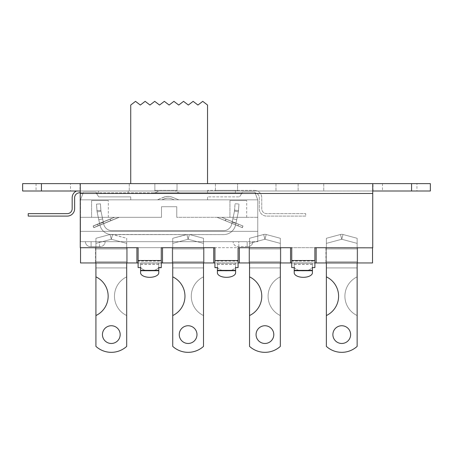 <?xml version="1.0" encoding="UTF-8"?>
<svg xmlns="http://www.w3.org/2000/svg" width="453" height="453" viewBox="0 0 453 453"><rect width="100%" height="100%" fill="white"/><g stroke="black" fill="none" stroke-linecap="round" stroke-linejoin="round"><path stroke-width="0.34" stroke-dasharray="2.27 1.7" d="M235.934 223.244L232.083 222.423L235.934 223.244L235.588 224.864L236.704 219.631L235.588 224.864L235.934 223.244L232.083 222.423L231.879 223.363L234.428 211.392L232.083 222.423L235.934 223.244L235.6 224.847A12.31 12.31 0 0 1 235.588 224.875L231.879 223.363L232.083 222.423L235.934 223.244L235.588 224.875A12.31 12.31 0 0 1 223.55 234.609L111.902 234.609A12.31 12.31 0 0 1 99.858 224.864A12.31 12.31 0 0 0 111.902 234.609L223.55 234.609A12.31 12.31 0 0 0 235.588 224.864L238.278 212.214L235.939 223.244L232.089 222.423L235.934 223.244L235.594 224.858L236.709 219.631L235.594 224.864L231.891 223.335L231.743 224.042L232.083 222.423L235.939 223.244L232.083 222.423L231.891 223.335L234.428 211.392A8.369 8.369 0 0 0 234.484 211.104L234.592 210.237L238.521 210.509L238.974 204.02L238.363 211.789L238.521 210.509L234.592 210.237L235.045 203.742L238.974 204.02L238.363 211.789A12.31 12.31 0 0 1 238.278 212.214A12.31 12.31 0 0 0 238.363 211.789L238.521 210.509L234.592 210.237L234.484 211.104A8.369 8.369 0 0 1 234.428 211.392A8.369 8.369 0 0 0 234.484 211.104L238.363 211.789A12.31 12.31 0 0 1 238.284 212.214L236.704 219.631L238.284 212.214A12.31 12.31 0 0 0 238.363 211.789L238.98 204.014L235.045 203.742L234.592 210.237L238.521 210.509L238.369 211.789A12.31 12.31 0 0 1 238.284 212.208L236.709 219.631L238.284 212.208A12.31 12.31 0 0 0 238.369 211.789L234.484 211.104L235.045 203.742L238.974 204.02L235.045 203.742L234.484 211.104A8.369 8.369 0 0 1 234.428 211.392L232.853 218.816L236.704 219.631L232.848 218.81L236.704 219.631L232.848 218.81L236.704 219.631L232.853 218.816L232.083 222.423L235.939 223.238L235.594 224.858A12.31 12.31 0 0 1 223.556 234.614L111.902 234.614A12.31 12.31 0 0 1 99.864 224.864L99.547 223.397L103.397 222.548L99.541 223.363L99.858 224.864L97.197 212.332A12.31 12.31 0 0 1 97.118 211.908L96.506 204.139L97.118 211.908A12.31 12.31 0 0 0 97.197 212.332L99.541 223.363L103.397 222.548L103.618 223.595L93.765 227.621L93.114 226.024L114.456 217.315L99.541 223.363L99.864 224.864A12.31 12.31 0 0 0 111.902 234.614L110.113 234.478A4.926 4.926 0 0 0 110.034 234.501A4.926 4.926 0 0 1 110.113 234.478L223.556 234.614A12.31 12.31 0 0 0 235.594 224.864L242.281 227.57L242.933 225.979L221.704 217.315L217.146 217.315L221.704 217.315L242.933 225.979L242.281 227.57L217.146 217.315L231.891 223.335L232.083 222.423L231.885 223.374L234.433 211.392L232.089 222.423L235.939 223.238L235.594 224.858L237.836 225.758L235.6 224.847A12.31 12.31 0 0 1 235.588 224.886L242.304 227.621L242.955 226.024L221.613 217.315L242.955 226.024L242.304 227.621L217.055 217.315L221.613 217.315L217.055 217.315L231.879 223.363L231.738 224.042A8.369 8.369 0 0 1 223.55 230.673L111.902 230.673A8.369 8.369 0 0 1 103.714 224.042L101.047 211.511L103.618 223.595L119.02 217.315L93.765 227.621L93.114 226.024L99.547 223.397L99.903 225.056L98.777 219.75L99.864 224.864L99.547 223.363L103.397 222.548L103.714 224.042A8.369 8.369 0 0 0 111.902 230.673L223.55 230.673A8.369 8.369 0 0 0 231.738 224.042A8.369 8.369 0 0 1 223.556 230.673L111.902 230.673A8.369 8.369 0 0 1 103.714 224.042L103.612 223.544L93.743 227.57L93.092 225.979L114.32 217.315L93.092 225.979L93.743 227.57L118.884 217.315L114.32 217.315L118.884 217.315L103.612 223.544L103.397 222.548L99.541 223.363L99.864 224.858A12.31 12.31 0 0 0 111.908 234.609A12.31 12.31 0 0 1 99.864 224.858L99.569 223.476L103.397 222.542L99.541 223.363L97.202 212.327A12.31 12.31 0 0 1 97.118 211.908L96.959 210.634L100.889 210.356L96.959 210.634L96.506 204.139L97.118 211.908A12.31 12.31 0 0 0 97.197 212.332A12.31 12.31 0 0 1 97.118 211.908L96.506 204.133L97.118 211.908A12.31 12.31 0 0 0 97.202 212.327L99.547 223.363L103.397 222.548L99.547 223.363L103.397 222.548L103.612 223.544L110.725 220.639L103.612 223.544L103.397 222.548L103.714 224.042A8.369 8.369 0 0 0 111.902 230.673L223.556 230.673A8.369 8.369 0 0 0 231.743 224.042L232.083 222.423L235.939 223.238M112.995 234.609L110.119 234.478L112.99 234.609L126.698 238.284L126.698 243.38L126.698 238.284L112.554 234.614L126.698 238.284L126.698 243.38L126.698 238.284L112.995 234.609M172.735 262.961L172.735 242.774L172.735 267.927L172.735 263L203.51 263L172.735 263L172.735 242.774L172.735 248.929L172.735 243.38L188.12 239.258L186.879 234.609L189.813 234.609L186.443 234.609L172.735 238.284L172.735 243.38L172.735 238.284L186.879 234.609L188.12 239.258L189.365 234.609L189.801 234.609L189.365 234.609L188.12 239.258L186.879 234.609L188.12 239.258L172.735 243.38L172.735 248.929L172.735 247.723L203.51 247.723L203.51 245.237L203.51 248.929L203.51 238.284L203.51 243.38L203.51 238.284L189.813 234.614L186.879 234.614L189.813 234.614L203.51 238.284L203.51 262.961M100.436 203.861L96.506 204.139L100.436 203.861L100.889 210.356L100.436 203.861L96.506 204.139L100.436 203.861L100.996 211.228L100.889 210.356L96.959 210.634L100.889 210.356L100.436 203.861L96.506 204.133L100.436 203.861L100.894 210.356L96.965 210.628L100.894 210.356L100.436 203.861M101.047 211.511A8.369 8.369 0 0 1 100.996 211.228A8.369 8.369 0 0 0 101.047 211.511A8.369 8.369 0 0 1 100.996 211.228L97.118 211.908L100.996 211.228L100.889 210.356L100.996 211.228A8.369 8.369 0 0 0 101.053 211.511L102.627 218.935L98.777 219.75L102.627 218.935L98.777 219.75L102.627 218.935L101.053 211.511L102.633 218.929L98.777 219.75L102.627 218.935L103.397 222.548L102.627 218.935L98.777 219.75L102.627 218.935L101.053 211.511A8.369 8.369 0 0 1 100.996 211.223L100.894 210.356L100.996 211.223A8.369 8.369 0 0 0 101.053 211.511M99.547 223.397L97.559 224.207L99.547 223.397M103.618 223.595L110.747 220.69L103.618 223.595M186.432 234.614L172.735 238.284L186.432 234.614M100.996 211.228L97.118 211.908L100.996 211.228M234.484 211.104L238.363 211.789L234.484 211.104L234.592 210.232L238.521 210.509L234.592 210.232L235.05 203.742L238.98 204.014L235.05 203.742L234.49 211.104A8.369 8.369 0 0 1 234.433 211.392A8.369 8.369 0 0 0 234.49 211.104L238.369 211.789L234.49 211.104M103.397 222.548L99.547 223.363L103.397 222.542L99.547 223.363L99.864 224.858L99.569 223.476L93.21 226.07L114.671 217.315L100.181 223.227L110.192 219.139L100.181 223.227L103.397 222.542L103.641 223.674L93.862 227.666L93.21 226.07L93.862 227.666L119.23 217.315L114.671 217.315L119.23 217.315L103.641 223.674L102.633 218.929L103.641 223.674L110.843 220.736L103.641 223.674L103.72 224.037A8.369 8.369 0 0 0 111.908 230.668A8.369 8.369 0 0 1 103.72 224.037L103.397 222.542L99.547 223.363L103.397 222.542M232.853 218.816L236.704 219.631L232.853 218.816M231.891 223.335L225.3 220.639L231.891 223.335M110.725 220.639L110.073 219.048L97.537 224.161L110.073 219.048M231.885 223.374L231.743 224.037A8.369 8.369 0 0 1 223.556 230.668L111.908 230.668L223.556 230.668A8.369 8.369 0 0 0 231.743 224.037L231.885 223.374L225.418 220.736L235.588 224.886A12.31 12.31 0 0 1 223.556 234.609L111.908 234.609L223.556 234.609A12.31 12.31 0 0 0 235.594 224.858L242.4 227.666L243.051 226.07L221.591 217.315L243.051 226.07L242.4 227.666L217.027 217.315L221.591 217.315L217.027 217.315L231.885 223.374M100.996 211.223L97.118 211.908L100.996 211.223M102.633 218.929L98.777 219.75L102.633 218.929M232.853 218.81L236.709 219.631L232.853 218.81M189.801 234.609L203.51 238.284L189.813 234.609M99.569 223.476L97.655 224.258L99.569 223.476M99.728 223.323L110.096 219.093L99.728 223.323M163.663 197.231L157.287 199.835L163.663 197.231A11.568 11.568 0 0 1 172.406 197.231L178.788 199.835L172.406 197.231A11.568 11.568 0 0 0 163.663 197.231M114.456 217.315L119.02 217.315L114.456 217.315M235.588 224.875L237.955 225.854L235.588 224.886M231.879 223.363L225.322 220.69L231.879 223.363M238.51 224.207L225.973 219.093L238.51 224.207L237.859 225.804M157.287 199.835L161.846 199.835L157.287 199.835M174.224 199.835L178.788 199.835L174.224 199.835L171.755 198.827A9.847 9.847 0 0 0 164.314 198.827L161.846 199.835L164.314 198.827A9.847 9.847 0 0 1 171.755 198.827L174.224 199.835M238.488 224.161L225.951 219.048L238.488 224.161L237.836 225.758M163.76 197.281L157.497 199.835L163.76 197.281A11.568 11.568 0 0 1 172.502 197.281L178.759 199.835L172.502 197.281A11.568 11.568 0 0 0 163.76 197.281M238.606 224.258L226.07 219.139L238.606 224.258L237.955 225.854M157.497 199.835L162.061 199.835L157.497 199.835M174.201 199.835L178.759 199.835L174.201 199.835L171.851 198.873A9.847 9.847 0 0 0 164.411 198.873L162.061 199.835L164.411 198.873A9.847 9.847 0 0 1 171.851 198.873L174.201 199.835M357.134 243.895L357.134 238.284L357.134 243.38L357.134 238.284L343.023 234.501A4.926 4.926 0 0 0 340.475 234.501L326.364 238.284L326.364 243.38L326.364 238.284L340.475 234.501A4.926 4.926 0 0 1 343.023 234.501L357.134 238.284L357.134 276.851A21.421 21.421 0 0 0 357.134 315.548A21.421 21.421 0 0 1 357.134 276.851L357.134 243.38L357.134 248.929L357.134 247.7L325.871 247.7L357.627 247.7L325.871 247.7L357.627 247.7L326.364 247.7L357.134 247.7L357.134 242.774L357.134 276.851A21.421 21.421 0 0 0 357.134 315.548L357.134 346.392A22.893 22.893 0 0 1 326.364 346.392L326.364 248.929L326.364 261.772L326.364 248.929L326.364 261.772L357.134 261.772L326.364 261.772L357.134 261.772L326.364 261.772L357.134 261.772L357.134 267.927L326.364 267.927L357.134 267.927L357.134 242.774L357.134 261.772L326.364 261.772L326.364 248.929L326.364 267.927L326.364 261.772L326.364 267.927L357.134 267.927L326.364 267.927L326.364 263L357.134 263L357.134 261.772L357.134 267.927L357.134 263L326.364 263L357.134 263L326.364 263L326.364 267.927L357.134 267.927L357.134 263L326.364 263L357.134 263L357.134 242.774L357.134 247.723L326.364 247.723L326.364 245.237L326.364 248.929L326.364 242.899L326.364 346.392A22.893 22.893 0 0 0 357.134 346.392L357.134 315.548A21.421 21.421 0 0 1 357.134 276.851L357.134 247.723L326.364 247.723L326.364 242.774L326.364 248.929L326.364 242.899L326.364 248.929L326.364 247.723L357.134 247.723L357.134 245.237L357.134 267.927L326.364 267.927L326.364 238.284L340.475 234.501A4.926 4.926 0 0 1 343.023 234.501L357.134 238.284L357.134 243.38L357.134 238.284L343.023 234.501A4.926 4.926 0 0 0 340.475 234.501L326.364 238.284L326.364 315.548A21.421 21.421 0 0 0 326.364 276.851L326.364 247.723M350.611 334.608A8.862 8.862 0 0 0 337.315 326.93A8.862 8.862 0 0 0 337.315 342.281A8.862 8.862 0 0 0 350.611 334.608A8.862 8.862 0 0 1 337.315 342.281A8.862 8.862 0 0 1 337.315 326.93A8.862 8.862 0 0 1 350.611 334.608A8.862 8.862 0 0 0 337.315 326.93A8.862 8.862 0 0 0 337.315 342.281A8.862 8.862 0 0 0 350.611 334.608A8.862 8.862 0 0 1 337.315 342.281A8.862 8.862 0 0 1 337.315 326.93A8.862 8.862 0 0 1 350.611 334.608M357.134 247.7L325.871 247.7L325.871 262.961L357.627 262.961L325.871 262.961L357.627 262.961L325.871 262.961L357.627 262.961L325.871 262.961L357.627 262.961L325.871 262.961L357.627 262.961L325.871 262.961L357.627 262.961L325.871 262.961L325.871 247.7L326.364 247.7L325.871 247.7L325.871 262.961L325.871 247.7L357.627 247.7L357.627 262.961L357.627 247.7L357.627 262.961L357.627 247.7L326.364 247.7M249.546 262.961L249.546 248.929L249.546 261.772L280.322 261.772L249.546 261.772L280.322 261.772L249.546 261.772L280.322 261.772L280.322 242.899L280.322 247.7L280.815 247.7L249.546 247.7L280.322 247.7L280.322 263L280.322 261.772L249.546 261.772L249.546 267.927L280.322 267.927L280.322 261.772L280.322 267.927L280.322 263L280.322 267.927L249.546 267.927L280.322 267.927L249.546 267.927L249.546 261.772L249.546 263L280.322 263L249.546 263L249.546 261.772L249.546 267.927L249.546 263L280.322 263L249.546 263L249.546 267.927L280.322 267.927L280.322 263L249.546 263L280.322 263L280.322 242.774L280.322 247.723L249.546 247.723L249.546 245.237L249.546 248.929L249.546 242.899L249.546 346.392A22.893 22.893 0 0 0 280.322 346.392L280.322 315.548A21.421 21.421 0 0 1 280.322 276.851L280.322 245.237L280.322 267.927L249.546 267.927L249.546 242.774L249.546 248.929L249.546 247.723L280.322 247.723L249.546 247.7L249.546 261.772L249.546 238.284L263.663 234.501A4.926 4.926 0 0 1 266.211 234.501L280.322 238.284L280.322 243.38L280.322 238.284L266.211 234.501A4.926 4.926 0 0 0 263.663 234.501L249.546 238.284L249.546 315.548A21.421 21.421 0 0 0 249.546 276.851M249.546 315.548L249.546 346.392A22.893 22.893 0 0 0 280.322 346.392L280.322 315.548A21.421 21.421 0 0 1 280.322 276.851A21.421 21.421 0 0 0 280.322 315.548L280.322 247.7L249.054 247.7L280.815 247.7L249.054 247.7L280.815 247.7L280.322 247.7L280.815 247.7L280.322 247.7L280.322 242.774L280.322 248.929L280.322 238.284L280.322 276.851A21.421 21.421 0 0 0 280.322 315.548L280.322 346.392A22.893 22.893 0 0 1 249.546 346.392A22.893 22.893 0 0 0 280.322 346.392A22.893 22.893 0 0 1 249.546 346.392L249.546 247.723M273.799 334.608A8.862 8.862 0 0 0 260.503 326.93A8.862 8.862 0 0 0 260.503 342.281A8.862 8.862 0 0 0 273.799 334.608A8.862 8.862 0 0 1 260.503 342.281A8.862 8.862 0 0 1 260.503 326.93A8.862 8.862 0 0 1 273.799 334.608A8.862 8.862 0 0 0 260.503 326.93A8.862 8.862 0 0 0 260.503 342.281A8.862 8.862 0 0 0 273.799 334.608A8.862 8.862 0 0 1 260.503 342.281A8.862 8.862 0 0 1 260.503 326.93A8.862 8.862 0 0 1 273.799 334.608M280.322 243.895L280.322 248.929L280.322 243.895L280.322 248.929L280.322 247.7L280.815 247.7L249.054 247.7L249.054 262.961L280.815 262.961L249.054 262.961L280.815 262.961L249.054 262.961L280.815 262.961L249.054 262.961L280.815 262.961L249.054 262.961L280.815 262.961L249.054 262.961L280.815 262.961L249.054 262.961L249.054 247.7L249.546 247.7L249.546 243.895M249.546 247.7L280.815 247.7L280.815 262.961L280.815 247.7L280.815 262.961L280.815 247.7L249.054 247.7L249.054 262.961L249.054 247.7L249.546 247.7L249.546 248.929L280.322 248.929L280.322 262.961M126.698 243.895L126.698 276.851A21.421 21.421 0 0 0 126.698 315.548A21.421 21.421 0 0 1 126.698 276.851L126.698 243.38L126.698 248.929L126.698 247.7L95.43 247.7L127.191 247.7L95.43 247.7L127.191 247.7L95.923 247.7L126.698 247.7L126.698 242.774L126.698 276.851A21.421 21.421 0 0 0 126.698 315.548L126.698 346.392A22.893 22.893 0 0 1 95.923 346.392L95.923 248.929L95.923 261.772L95.923 248.929L95.923 261.772L126.698 261.772L95.923 261.772L126.698 261.772L95.923 261.772L126.698 261.772L126.698 267.927L95.923 267.927L126.698 267.927L126.698 242.774L126.698 261.772L95.923 261.772L95.923 248.929L95.923 267.927L95.923 261.772L95.923 267.927L126.698 267.927L95.923 267.927L95.923 263L126.698 263L126.698 261.772L126.698 267.927L126.698 263L95.923 263L126.698 263L95.923 263L95.923 267.927L126.698 267.927L126.698 263L95.923 263L126.698 263L126.698 242.774L126.698 247.723L95.923 247.723L95.923 245.237L95.923 248.929L95.923 242.899L95.923 346.392A22.893 22.893 0 0 0 126.698 346.392L126.698 315.548A21.421 21.421 0 0 1 126.698 276.851L126.698 247.723L95.923 247.723L95.923 242.774L95.923 248.929L95.923 242.899L95.923 248.929L95.923 247.723L126.698 247.723L126.698 245.237L126.698 267.927L95.923 267.927L95.923 238.284L110.034 234.501A4.926 4.926 0 0 1 110.113 234.478A4.926 4.926 0 0 0 110.034 234.501L95.923 238.284L95.923 315.548A21.421 21.421 0 0 0 95.923 276.851L95.923 247.723M120.17 334.608A8.862 8.862 0 0 0 106.88 326.93A8.862 8.862 0 0 0 106.88 342.281A8.862 8.862 0 0 0 120.17 334.608A8.862 8.862 0 0 1 106.88 342.281A8.862 8.862 0 0 1 106.88 326.93A8.862 8.862 0 0 1 120.17 334.608A8.862 8.862 0 0 0 106.88 326.93A8.862 8.862 0 0 0 106.88 342.281A8.862 8.862 0 0 0 120.17 334.608A8.862 8.862 0 0 1 106.88 342.281A8.862 8.862 0 0 1 106.88 326.93A8.862 8.862 0 0 1 120.17 334.608M126.698 247.7L95.43 247.7L95.43 262.961L127.191 262.961L95.43 262.961L127.191 262.961L95.43 262.961L127.191 262.961L95.43 262.961L127.191 262.961L95.43 262.961L127.191 262.961L95.43 262.961L127.191 262.961L95.43 262.961L95.43 247.7L95.923 247.7L95.43 247.7L95.43 262.961L95.43 247.7L127.191 247.7L127.191 262.961L127.191 247.7L127.191 262.961L127.191 247.7L95.923 247.7M172.735 315.548L172.735 346.392A22.893 22.893 0 0 0 203.51 346.392L203.51 315.548A21.421 21.421 0 0 1 203.51 276.851A21.421 21.421 0 0 0 203.51 315.548L203.51 242.774L203.51 267.927L172.735 267.927L203.51 267.927L203.51 263L172.735 263L203.51 263L203.51 261.772L203.51 267.927L203.51 263L172.735 263L203.51 263L203.51 267.927L172.735 267.927L203.51 267.927L203.51 242.774L203.51 247.7L204.003 247.7L172.735 247.7L172.735 276.851L172.735 242.899L172.735 247.7L203.51 247.723L172.242 247.7L172.242 262.961L204.003 262.961L172.242 262.961L204.003 262.961L172.242 262.961L204.003 262.961L172.242 262.961L204.003 262.961L172.242 262.961L204.003 262.961L172.242 262.961L204.003 262.961L172.242 262.961L172.242 247.7L172.735 247.7L172.735 242.774L172.735 346.392A22.893 22.893 0 0 0 203.51 346.392A22.893 22.893 0 0 1 172.735 346.392L172.735 315.548A21.421 21.421 0 0 0 172.735 276.851M203.51 243.895L203.51 276.851L203.51 247.7L204.003 247.7L172.242 247.7L204.003 247.7L203.51 247.7L204.003 247.7L203.51 247.7L203.51 242.774L203.51 261.772L172.735 261.772L203.51 261.772L172.735 261.772L203.51 261.772L172.735 261.772L172.735 267.927L203.51 267.927L172.735 267.927L172.735 261.772L172.735 267.927L172.735 261.772L203.51 261.772L203.51 238.284L203.51 248.929L203.51 247.723L172.735 247.723L172.735 248.929L172.735 238.284L172.735 346.392L172.735 247.723M179.258 334.608A8.862 8.862 0 0 0 192.553 342.281A8.862 8.862 0 0 0 192.553 326.93A8.862 8.862 0 0 0 179.258 334.608M203.51 247.7L203.51 276.851A21.421 21.421 0 0 0 203.51 315.548A21.421 21.421 0 0 1 203.51 276.851L203.51 243.38L203.51 248.929L203.51 247.7L172.242 247.7L204.003 247.7L204.003 262.961L204.003 247.7L204.003 262.961L204.003 247.7L172.242 247.7L172.735 247.7L172.735 243.895M357.134 242.899L357.134 245.237L357.134 242.899M326.364 262.961L326.364 248.929L357.134 248.929L357.134 245.237L357.134 346.392A22.893 22.893 0 0 1 326.364 346.392A22.893 22.893 0 0 0 357.134 346.392A22.893 22.893 0 0 1 326.364 346.392L326.364 315.548M172.735 243.776L172.735 261.772L172.735 248.929L172.735 261.772L172.735 248.929L203.51 248.929L203.51 247.723M203.51 346.392A22.893 22.893 0 0 1 172.735 346.392A22.893 22.893 0 0 0 203.51 346.392L203.51 315.548L203.51 346.392M196.987 334.608A8.862 8.862 0 0 0 183.691 326.93A8.862 8.862 0 0 0 183.691 342.281A8.862 8.862 0 0 0 196.987 334.608A8.862 8.862 0 0 1 183.691 342.281A8.862 8.862 0 0 1 183.691 326.93A8.862 8.862 0 0 1 196.987 334.608A8.862 8.862 0 0 0 183.691 326.93A8.862 8.862 0 0 0 183.691 342.281A8.862 8.862 0 0 0 196.987 334.608A8.862 8.862 0 0 1 183.691 342.281A8.862 8.862 0 0 1 183.691 326.93A8.862 8.862 0 0 1 196.987 334.608M95.923 243.776L95.923 248.929L95.923 242.774L95.923 248.929L95.923 243.38L111.308 239.258L112.554 234.609L111.308 239.258L126.698 243.38L111.308 239.258L112.554 234.614L111.308 239.258L126.698 243.38L111.308 239.258L110.034 234.501A4.926 4.926 0 0 1 110.119 234.478A4.926 4.926 0 0 0 110.034 234.501L95.923 238.284L110.034 234.501L95.923 238.284L95.923 243.38L95.923 238.284L95.923 243.38L95.923 238.284L110.034 234.501L111.308 239.258L112.554 234.609L111.308 239.258L110.034 234.501A4.926 4.926 0 0 1 110.113 234.478M126.698 242.899L126.698 245.237L126.698 242.899M110.034 234.501L111.308 239.258L95.923 243.38L111.308 239.258L110.034 234.501L111.308 239.258L95.923 243.38L95.923 248.929L126.698 248.929L126.698 245.237L126.698 346.392A22.893 22.893 0 0 1 95.923 346.392A22.893 22.893 0 0 0 126.698 346.392A22.893 22.893 0 0 1 95.923 346.392L95.923 315.548M280.322 247.7L280.322 276.851L280.322 243.38L264.937 239.258L249.546 243.38L249.546 238.284L249.546 243.38L264.937 239.258L266.211 234.501A4.926 4.926 0 0 0 263.663 234.501L249.546 238.284L263.663 234.501A4.926 4.926 0 0 1 266.211 234.501L280.322 238.284L266.211 234.501L280.322 238.284L280.322 243.38L280.322 238.284L266.211 234.501A4.926 4.926 0 0 0 263.663 234.501A4.926 4.926 0 0 1 266.211 234.501L264.937 239.258L280.322 243.38L280.322 247.723M256.07 334.608A8.862 8.862 0 0 0 269.365 342.281A8.862 8.862 0 0 0 269.365 326.93A8.862 8.862 0 0 0 256.07 334.608M249.546 243.776L249.546 261.772L249.546 248.929L280.322 248.929L280.322 243.776M249.546 238.284L263.663 234.501L249.546 238.284M172.735 243.38L172.735 238.284L186.443 234.609L172.735 238.284L172.735 243.38L188.12 239.258L186.879 234.614L188.12 239.258L189.365 234.614L188.12 239.258L203.51 243.38L188.12 239.258L189.365 234.609L188.12 239.258L203.51 243.38L188.12 239.258L203.51 243.38L188.12 239.258L172.735 243.38M172.735 247.7L204.003 247.7L172.242 247.7L172.735 247.7L172.735 248.929L203.51 248.929L203.51 243.776M172.242 247.7L172.242 262.961L172.242 247.7M95.923 262.961L95.923 243.895M126.698 262.961L126.698 248.929L95.923 248.929L126.698 248.929L95.923 248.929L126.698 248.929L126.698 243.776M95.923 245.237L95.923 242.899L95.923 245.237M95.923 276.851L95.923 248.929L126.698 248.929L126.698 247.723M102.446 334.608A8.862 8.862 0 0 0 115.742 342.281A8.862 8.862 0 0 0 115.742 326.93A8.862 8.862 0 0 0 102.446 334.608M343.023 234.501A4.926 4.926 0 0 0 340.475 234.501L326.364 238.284L340.475 234.501A4.926 4.926 0 0 1 343.023 234.501L357.134 238.284L343.023 234.501L341.749 239.258L357.134 243.38L341.749 239.258L340.475 234.501L341.749 239.258L326.364 243.38L341.749 239.258L343.023 234.501L341.749 239.258L357.134 243.38L341.749 239.258L340.475 234.501L341.749 239.258L326.364 243.38L341.749 239.258L343.023 234.501L341.749 239.258L326.364 243.38L341.749 239.258L343.023 234.501M357.134 262.961L357.134 248.929L326.364 248.929L357.134 248.929L326.364 248.929L357.134 248.929L357.134 243.776M326.364 245.237L326.364 242.899L326.364 245.237M326.364 276.851L326.364 248.929L357.134 248.929L357.134 247.723M332.887 334.608A8.862 8.862 0 0 0 346.183 342.281A8.862 8.862 0 0 0 346.183 326.93A8.862 8.862 0 0 0 332.887 334.608M207.542 190.351L207.542 192.814L235.407 192.814L153.59 192.814A7.384 7.384 0 0 0 158.425 191.007L98.522 191.007L98.522 192.814L98.522 191.007L154.858 191.007L154.858 190.351L154.858 191.007L76.512 191.007A7.384 7.384 0 0 0 72.174 197.734L72.174 208.714A4.926 4.926 0 0 1 67.254 213.635L28.211 213.635L28.211 216.098L67.254 216.098A7.384 7.384 0 0 0 74.637 208.714L74.637 197.734A4.926 4.926 0 0 1 79.564 192.814L83.222 192.814L83.46 192.202L95.77 192.202L96.155 192.814L242.112 192.814L242.502 192.202L254.812 192.202L255.067 192.865A4.926 4.926 0 0 1 259.286 197.734L259.286 208.714A7.384 7.384 0 0 0 266.67 216.098L305.713 216.098L305.713 213.635L266.67 213.635A4.926 4.926 0 0 1 261.749 208.714L261.749 197.734A7.384 7.384 0 0 0 257.412 191.007L237.582 191.007L237.582 190.351L215.418 190.351L215.418 191.007L215.418 190.351L215.418 191.007L175.498 191.007A7.384 7.384 0 0 0 180.334 192.814L235.407 192.814L207.542 192.814L207.542 190.351L235.407 190.351L207.542 190.351M235.407 190.351L235.407 192.814L235.407 190.351L215.418 190.351L235.407 190.351L235.407 192.814L235.407 190.351M80.26 192.814L83.222 192.814L83.46 192.202L95.77 192.202L83.46 192.202L80.504 199.835L80.504 241.687L238.81 241.687L80.504 241.687L80.504 199.835L257.763 199.835L254.812 192.202L242.502 192.202L242.112 192.814L180.334 192.814A7.384 7.384 0 0 1 175.498 191.007L215.418 191.007L215.418 190.351L254.359 190.351L237.582 190.351L237.582 191.007L257.412 191.007A7.384 7.384 0 0 0 254.359 190.351A7.384 7.384 0 0 1 257.412 191.007L323.748 191.007L257.412 191.007A7.384 7.384 0 0 1 261.749 197.734L261.749 208.714A4.926 4.926 0 0 0 266.67 213.635L305.713 213.635L305.713 216.098L266.67 216.098A7.384 7.384 0 0 1 259.286 208.714L259.286 197.734A4.926 4.926 0 0 0 255.067 192.865L257.763 199.835L80.504 199.835L83.46 192.202L95.77 192.202L98.72 196.879L95.77 192.202L96.155 192.814L153.59 192.814A7.384 7.384 0 0 0 158.425 191.007L76.512 191.007M128.188 191.007L98.522 191.007L128.188 191.007L128.188 192.814L128.188 191.007M177.015 190.351L177.015 191.007L177.015 190.351L154.858 190.351L177.015 190.351M98.522 191.007L98.522 192.814L98.522 191.007M177.015 183.624L177.015 191.007L129.252 191.007L215.418 191.007L177.015 191.007L177.015 183.624L237.582 183.624L237.582 191.007L215.418 191.007L237.582 191.007L237.582 183.624L323.748 183.624L129.252 183.624L154.858 183.624L154.858 191.007L154.858 183.624L177.015 183.624M275.985 183.624L275.985 191.007L275.985 183.624M80.26 191.007L80.26 247.723L79.971 183.624L430.35 183.624L430.35 191.007L22.65 191.007L22.65 183.624L80.26 183.635L80.26 191.007L372.74 191.007L372.74 247.723L372.74 191.007M70.515 191.007L36.047 191.007L70.515 191.007L70.515 183.624L36.047 183.624L70.515 183.624M416.953 191.007L382.485 191.007L416.953 191.007L416.953 183.624L382.485 183.624L416.953 183.624M235.611 267.587L235.611 262.961L238.068 262.961L235.611 262.961L235.611 266.353L235.611 262.961L217.389 262.961L235.611 262.961L235.611 267.587M235.611 267.695L235.611 266.37A9.111 4.553 180 0 1 226.5 270.911A9.111 4.553 180 0 1 217.389 266.353L217.389 262.961L235.611 262.983L217.389 262.983L217.389 266.37A9.111 4.553 180 0 0 226.5 270.922A9.111 4.553 180 0 0 235.611 266.37L235.611 272.751A9.111 4.553 180 0 1 226.5 277.304A9.111 4.553 180 0 1 217.389 272.751L217.389 267.695M213.725 247.723L162.519 247.723L214.932 247.723L214.932 261.104L238.068 261.104L238.068 267.587L238.068 247.831L291.743 247.831L291.743 262.961L314.886 262.961L312.423 262.961L312.423 266.353L312.423 262.961L294.207 262.961L312.423 262.983L294.207 262.983L294.207 266.37L294.207 262.961L291.743 262.961L291.743 261.104L314.886 261.104L314.886 262.961L314.886 247.831L314.886 267.695M238.068 261.104L238.068 247.723L239.331 247.7L291.743 247.723L291.743 261.104M312.423 267.587L312.423 262.961L312.423 267.587M312.423 267.695L312.423 266.37A9.111 4.553 180 0 1 303.312 270.911A9.111 4.553 180 0 1 294.207 266.353A9.111 4.553 180 0 0 303.312 270.922A9.111 4.553 180 0 0 312.423 266.37L312.423 272.751A9.111 4.553 180 0 1 303.312 277.304A9.111 4.553 180 0 1 294.207 272.751L294.207 267.695M314.886 262.961L314.886 267.587L314.886 262.961L316.143 262.961L316.143 247.831L372.525 247.7L80.532 247.7L138.114 247.831L138.114 262.961L138.114 261.104L161.257 261.104L161.257 262.961L161.257 247.831L214.932 247.831L214.932 262.961L217.389 262.961L214.932 262.961L214.932 261.104M314.886 261.104L314.886 247.723L372.74 247.723M136.914 247.723L80.532 247.723L138.114 247.723L138.114 261.104M161.257 261.104L161.257 247.723L162.519 247.723M138.114 267.587L138.114 262.961L140.577 262.961L138.114 262.961L138.114 267.587M140.577 267.587L140.577 262.961L140.577 266.37L140.577 262.961L158.793 262.961L140.577 262.961L140.577 267.587M158.793 267.587L158.793 262.961L158.793 270.481L140.577 270.481L158.793 270.481L158.793 272.751A9.111 4.553 180 0 1 149.688 277.304A9.111 4.553 180 0 1 140.577 272.751L140.577 266.37A9.111 4.553 180 0 0 149.688 270.922A9.111 4.553 180 0 0 158.793 266.37L158.793 262.961L140.577 263.097L158.793 263.097L158.793 266.353A9.111 4.553 180 0 1 149.688 270.911A9.111 4.553 180 0 1 140.577 266.353L140.577 267.695M140.577 262.983L158.793 262.983L140.577 262.983M312.423 263.097L294.207 263.097L312.423 263.097M294.207 267.587L294.207 262.961L294.207 267.587M291.743 267.587L291.743 262.961L291.743 267.587M291.743 267.695L291.743 247.831L238.068 247.831L238.068 267.695M235.611 263.097L217.389 263.097L235.611 263.097M217.389 267.587L217.389 262.961L217.389 267.587M214.932 267.587L214.932 262.961L214.932 267.587M214.932 267.695L214.932 247.831L213.725 247.831L213.725 262.961L214.932 262.961M217.389 270.481L235.611 270.481L217.389 270.481M294.207 270.481L312.423 270.481L294.207 270.481M80.532 247.831L80.532 262.961L136.914 262.961L136.914 247.7L162.519 247.7L162.519 262.961L162.519 247.831L161.257 247.831L161.257 267.695M138.114 267.695L138.114 247.831L80.26 247.831L80.26 193.471L372.74 193.471L80.26 193.471L372.74 193.471L372.74 247.831L314.886 247.831L316.143 247.831L316.143 262.961L372.525 262.961L372.525 247.831M161.257 262.961L161.257 267.587L161.257 262.961L158.793 262.961L213.725 262.961L213.725 247.831L162.519 247.831L162.519 262.961M235.611 270.373L217.389 270.373M312.423 270.373L294.207 270.373M158.793 270.373L140.577 270.373M80.26 193.471L80.26 191.013M373.029 191.007L373.029 183.624L372.74 183.635L372.74 193.471M215.418 183.624L215.418 191.007L215.418 183.624M129.252 183.624L129.252 191.007L129.252 183.624M298.142 183.624L298.142 191.007L298.142 183.624M323.748 183.624L323.748 191.007L323.748 183.624M372.525 247.723L316.143 247.723M290.537 247.723L239.331 247.723M213.725 262.961L213.725 247.7L239.331 247.7L239.331 262.961L290.537 262.961L290.537 247.7L316.143 247.7L316.143 262.961M290.537 262.961L291.743 262.961M136.914 262.961L138.114 262.961M238.068 262.961L239.331 262.961L239.331 247.831L239.331 262.961M357.627 247.7L357.627 262.961L357.627 247.7M325.871 247.7L325.871 262.961L325.871 247.7M249.054 247.7L249.054 262.961L249.054 247.7M280.815 247.7L280.815 262.961L280.815 247.7M204.003 247.7L204.003 262.961L204.003 247.7M95.43 247.7L95.43 262.961L95.43 247.7M127.191 247.7L127.191 262.961L127.191 247.7M242.502 192.202L254.812 192.202L242.502 192.202L239.546 196.879L242.502 192.202M100.198 246.608L99.462 246.608L100.198 246.608A4.926 4.926 0 0 0 105.124 241.687A4.926 4.926 0 0 1 100.198 246.608A4.926 4.926 0 0 0 105.124 241.687L99.462 241.687L105.124 241.687A4.926 4.926 0 0 1 100.198 246.608L90.351 246.608A4.926 4.926 0 0 1 85.43 241.687A4.926 4.926 0 0 0 90.351 246.608L99.462 246.608L90.351 246.608A4.926 4.926 0 0 1 85.43 241.687A4.926 4.926 0 0 0 90.351 246.608L100.198 246.608M257.763 241.687L257.763 199.835L257.763 241.687L247.179 241.687L257.763 241.687L257.763 231.347L80.504 231.347L80.504 241.687L91.093 241.687L80.504 241.687L80.504 217.315L80.504 231.347L257.763 231.347L257.763 241.687L257.763 217.315L176.766 217.315L176.766 206.727L161.5 206.727L176.766 206.727L161.5 206.727L176.766 206.727L161.5 206.727L176.766 206.727L176.766 217.315L176.766 206.727L176.766 217.315L176.766 206.727L176.766 217.315L257.763 217.315L176.766 217.315L257.763 217.315L176.766 217.315L257.763 217.315L257.763 241.687L257.763 217.315L257.763 241.687L80.504 241.687L80.504 231.347L257.763 231.347L257.763 217.315L257.763 231.347L80.504 231.347L80.504 241.687L257.763 241.687M247.179 246.608L238.068 246.608A4.926 4.926 0 0 1 233.148 241.687A4.926 4.926 0 0 0 238.068 246.608L247.916 246.608A4.926 4.926 0 0 0 252.842 241.687A4.926 4.926 0 0 1 247.916 246.608L247.179 246.608L247.916 246.608A4.926 4.926 0 0 0 252.842 241.687A4.926 4.926 0 0 1 247.916 246.608L238.068 246.608A4.926 4.926 0 0 1 233.148 241.687A4.926 4.926 0 0 0 238.068 246.608L247.179 246.608L247.179 241.687L99.462 241.687L247.179 241.687L247.179 246.608M207.542 199.835L207.542 196.879L239.546 196.879L207.542 196.879L207.542 199.835L257.763 199.835L80.504 199.835L130.73 199.835L130.73 196.879L130.73 199.835L130.73 196.879L98.72 196.879L130.73 196.879L130.73 199.835L207.542 199.835L207.542 196.879L207.542 199.835M91.585 217.315L108.324 217.315L91.585 217.315L91.585 200.571L108.324 200.571L91.585 200.571L108.324 200.571L91.585 200.571L108.324 200.571L91.585 200.571L91.585 217.315L108.324 217.315L91.585 217.315L108.324 217.315L91.585 217.315L91.585 200.571M229.943 217.315L246.687 217.315L229.943 217.315L229.943 200.571L246.687 200.571L229.943 200.571L246.687 200.571L229.943 200.571L246.687 200.571L229.943 200.571L229.943 217.315L246.687 217.315L229.943 217.315L246.687 217.315L229.943 217.315L229.943 200.571M161.5 217.315L161.5 206.727L161.5 217.315L80.504 217.315L80.504 241.687L80.504 217.315L161.5 217.315L161.5 206.727L161.5 217.315L80.504 217.315L161.5 217.315L161.5 206.727L161.5 217.315L80.504 217.315L161.5 217.315M257.763 231.347L80.504 231.347L257.763 231.347M130.73 183.624L130.73 105.045L135.526 101.353L140.328 105.045L145.13 101.353L149.932 105.045L154.733 101.353L159.535 105.045L164.331 101.353L169.133 105.045L173.935 101.353L178.737 105.045L183.539 101.353L188.335 105.045L193.137 101.353L197.938 105.045L202.74 101.353L207.542 105.045L207.542 183.624M264.937 239.258L263.663 234.501L264.937 239.258L249.546 243.38L264.937 239.258L266.211 234.501L264.937 239.258L280.322 243.38L264.937 239.258L263.663 234.501L264.937 239.258L280.322 243.38L264.937 239.258L263.663 234.501L264.937 239.258L249.546 243.38L264.937 239.258L266.211 234.501L264.937 239.258M280.322 248.929L249.546 248.929L280.322 248.929M203.51 248.929L172.735 248.929L203.51 248.929M111.308 239.258L95.923 243.38L111.308 239.258L126.698 243.38L111.308 239.258M357.134 243.38L341.749 239.258L357.134 243.38M340.475 234.501L341.749 239.258L340.475 234.501M214.932 260.52L238.068 260.52M291.743 260.52L314.886 260.52M214.932 260.634L238.068 260.634M291.743 260.634L314.886 260.634M138.114 260.634L161.257 260.634M140.577 270.809L158.793 270.809M158.793 264.416L140.577 264.416M235.611 264.416L217.389 264.416M217.389 270.809L235.611 270.809M294.207 270.809L312.423 270.809M312.423 264.416L294.207 264.416M138.114 260.52L161.257 260.52M140.577 264.303L158.793 264.303M217.389 264.303L235.611 264.303M294.207 264.303L312.423 264.303M411.567 183.624L411.567 191.007M41.433 183.624L41.433 191.007M99.462 246.608L99.462 241.687L99.462 246.608M91.093 241.687L91.093 246.608L91.093 241.687L99.462 241.687L91.093 241.687L91.093 246.608L91.093 241.687M238.81 246.608L238.81 241.687L238.81 246.608M98.21 225.804L97.559 224.207M98.188 225.758L97.537 224.161M98.307 225.854L97.655 224.258M225.322 220.69L225.973 219.093M110.747 220.69L110.096 219.093M225.3 220.639L225.951 219.048M225.418 220.736L226.07 219.139M110.843 220.736L110.192 219.139M382.485 183.624L382.485 191.007M36.047 183.624L36.047 191.007M108.324 217.315L108.324 200.571M246.687 217.315L246.687 200.571"/><path stroke-width="0.68" d="M326.364 276.851A21.421 21.421 0 0 1 326.364 315.548L326.364 262.961M249.546 276.851A21.421 21.421 0 0 1 249.546 315.548L249.546 262.961M95.923 276.851A21.421 21.421 0 0 1 95.923 315.548L95.923 262.961M172.735 276.851A21.421 21.421 0 0 1 172.735 315.548L172.735 262.961M203.51 262.961L203.51 346.392A22.893 22.893 0 0 1 172.735 346.392L172.735 315.548M179.258 334.608A8.862 8.862 0 0 1 192.553 326.93A8.862 8.862 0 0 1 192.553 342.281A8.862 8.862 0 0 1 179.258 334.608M280.322 262.961L280.322 346.392A22.893 22.893 0 0 1 249.546 346.392L249.546 315.548M256.07 334.608A8.862 8.862 0 0 1 269.365 326.93A8.862 8.862 0 0 1 269.365 342.281A8.862 8.862 0 0 1 256.07 334.608M126.698 262.961L126.698 346.392A22.893 22.893 0 0 1 95.923 346.392L95.923 315.548M102.446 334.608A8.862 8.862 0 0 1 115.742 326.93A8.862 8.862 0 0 1 115.742 342.281A8.862 8.862 0 0 1 102.446 334.608M357.134 262.961L357.134 346.392A22.893 22.893 0 0 1 326.364 346.392L326.364 315.548M332.887 334.608A8.862 8.862 0 0 1 346.183 326.93A8.862 8.862 0 0 1 346.183 342.281A8.862 8.862 0 0 1 332.887 334.608M76.512 191.007A7.384 7.384 0 0 0 72.174 197.734L72.174 208.714A4.926 4.926 0 0 1 67.254 213.635L28.211 213.635L28.211 216.098L67.254 216.098A7.384 7.384 0 0 0 74.637 208.714L74.637 197.734A4.926 4.926 0 0 1 79.564 192.814L80.26 192.814M372.74 191.007L430.35 191.007L430.35 183.624L22.65 183.624L22.65 191.007L80.26 191.007M235.611 270.373L217.389 270.373L217.389 272.763A9.111 4.553 180 0 0 226.5 277.321A9.111 4.553 180 0 0 235.611 272.763L235.611 267.587L238.068 267.587L238.068 247.723L291.743 247.723L291.743 267.587L294.207 267.587L294.207 272.763A9.111 4.553 180 0 0 303.312 277.321A9.111 4.553 180 0 0 312.423 272.763L312.423 267.587L314.886 267.587L314.886 247.723L372.525 247.831M158.793 267.695L161.257 267.695L161.257 260.52L138.114 260.52L138.114 247.723L80.26 247.723L80.26 183.624M238.068 260.52L214.932 260.52L214.932 247.723L161.257 247.723L161.257 260.52M138.114 260.52L138.114 267.587L140.577 267.587L140.577 272.763A9.111 4.553 180 0 0 149.688 277.321A9.111 4.553 180 0 0 158.793 272.763L158.793 267.587L161.257 267.587M312.423 267.587L314.886 267.587M291.743 267.587L294.207 267.587M235.611 267.587L238.068 267.587M214.932 260.52L214.932 267.695L217.389 267.587L217.389 270.373M138.114 267.587L140.577 267.587M312.423 270.373L294.207 270.373M158.793 270.373L140.577 270.373M214.932 267.587L217.389 267.587M372.74 183.624L372.74 247.723M373.029 191.007L372.74 191.013M316.143 247.723L316.143 262.961L314.886 262.961M372.525 247.723L372.525 262.961L316.143 262.961M162.519 247.723L162.519 262.961L161.257 262.961M239.331 247.723L239.331 262.961L238.068 262.961M291.743 262.961L239.331 262.961M290.537 262.961L290.537 247.723M138.114 262.961L80.532 262.961L80.532 247.723M214.932 262.961L162.519 262.961M136.914 262.961L136.914 247.723M213.725 262.961L213.725 247.723M207.542 183.624L207.542 105.045L202.74 101.353L197.938 105.045L193.137 101.353L188.335 105.045L183.539 101.353L178.737 105.045L173.935 101.353L169.133 105.045L164.331 101.353L159.535 105.045L154.733 101.353L149.932 105.045L145.13 101.353L140.328 105.045L135.526 101.353L130.73 105.045L130.73 183.624M314.886 260.52L291.743 260.52M372.74 193.471L80.26 193.471M158.793 270.701L140.577 270.701M235.611 270.701L217.389 270.701M312.423 270.701L294.207 270.701M41.433 183.624L41.433 191.007M411.567 183.624L411.567 191.007"/></g></svg>
